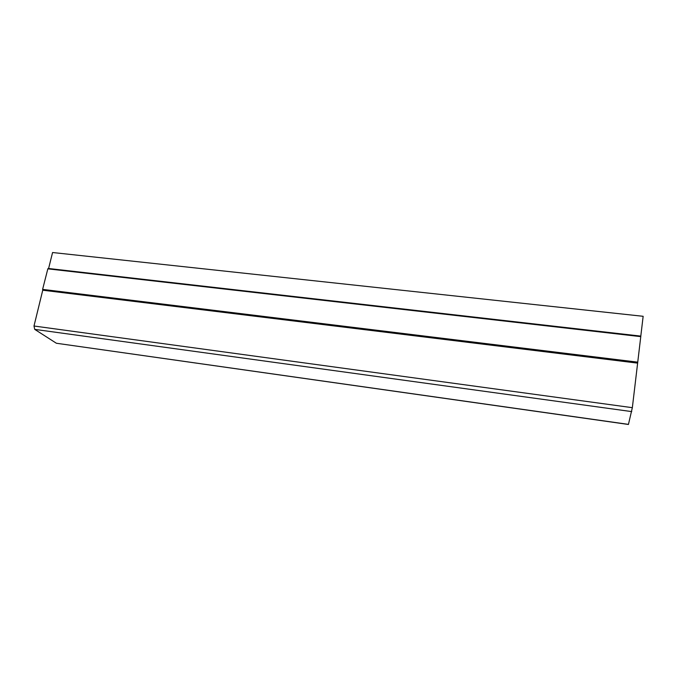 <?xml version="1.0" encoding="UTF-8"?>
<svg xmlns="http://www.w3.org/2000/svg" width="677" height="677" viewBox="0 0 677 677"><rect width="100%" height="100%" fill="white"/><g stroke="black" fill="none" stroke-linecap="round" stroke-linejoin="round"><path stroke-width="1.02" d="M640.789 336.63L47.83 268.845L48.177 268.456L640.831 336.114L632.343 407.681L628.425 424.471L56.377 343.247L628.468 424.377M48.6 268.507L52.569 252.521L643.15 316.303L640.797 336.114M631.759 411.608L34.722 329.377L56.377 343.247M34.722 329.377L33.994 326.009L632.343 407.681M637.649 362.982L42.778 290.086L33.994 326.009M42.778 290.086L42.609 289.384L637.768 362.161M47.83 268.845L42.609 289.384M43.083 290.255L637.607 363.126M48.177 268.456L640.831 336.114"/></g></svg>
